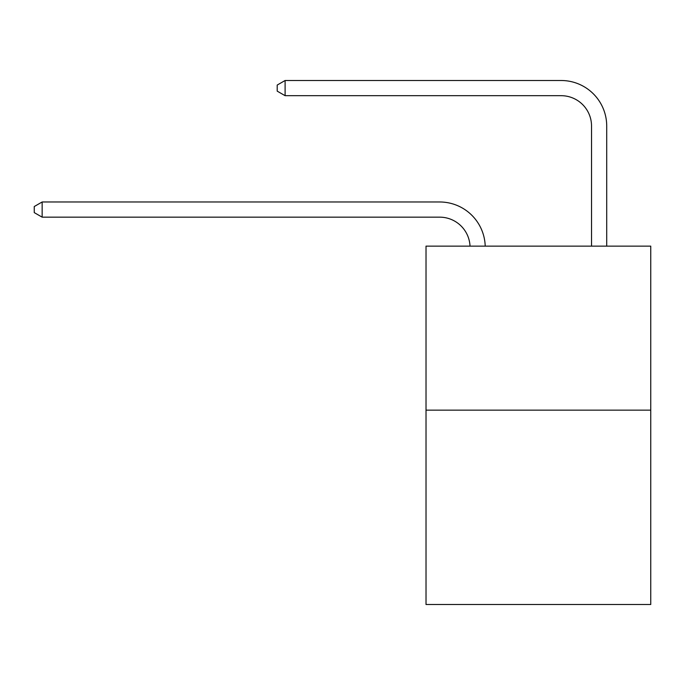 <?xml version="1.0" encoding="UTF-8"?>
<svg xmlns="http://www.w3.org/2000/svg" width="685" height="685" viewBox="0 0 685 685"><rect width="100%" height="100%" fill="white"/><g stroke="black" fill="none" stroke-linecap="round" stroke-linejoin="round"><path stroke-width="1.03" d="M650.75 410.135L650.75 246.138L426.019 246.138L426.019 604.495L650.75 604.495L650.75 410.135L426.019 410.135M470.021 246.138A30.371 30.371 0 0 0 439.684 217.162A30.371 30.371 0 0 1 470.021 246.138A30.371 30.371 0 0 0 439.684 217.162A30.371 30.371 0 0 1 470.021 246.138A30.371 30.371 0 0 0 439.684 217.162A30.371 30.371 0 0 1 470.021 246.138A30.371 30.371 0 0 0 439.684 217.162A30.371 30.371 0 0 1 470.021 246.138A30.371 30.371 0 0 0 439.684 217.162A30.371 30.371 0 0 1 470.021 246.138A30.371 30.371 0 0 0 439.684 217.162A30.371 30.371 0 0 1 470.021 246.138A30.371 30.371 0 0 0 439.684 217.162A30.371 30.371 0 0 1 470.021 246.138A30.371 30.371 0 0 0 439.684 217.162A30.371 30.371 0 0 1 470.021 246.138A30.371 30.371 0 0 0 439.684 217.162A30.371 30.371 0 0 1 470.021 246.138A30.371 30.371 0 0 0 439.684 217.162A30.371 30.371 0 0 1 470.021 246.138A30.371 30.371 0 0 0 439.684 217.162A30.371 30.371 0 0 1 470.021 246.138A30.371 30.371 0 0 0 439.684 217.162A30.371 30.371 0 0 1 470.021 246.138A30.371 30.371 0 0 0 439.684 217.162A30.371 30.371 0 0 1 470.021 246.138A30.371 30.371 0 0 0 439.684 217.162A30.371 30.371 0 0 1 470.021 246.138A30.371 30.371 0 0 0 439.684 217.162A30.371 30.371 0 0 1 470.021 246.138A30.371 30.371 0 0 0 439.684 217.162A30.371 30.371 0 0 1 470.021 246.138A30.371 30.371 0 0 0 439.684 217.162A30.371 30.371 0 0 1 470.021 246.138A30.371 30.371 0 0 0 439.684 217.162A30.371 30.371 0 0 1 470.021 246.138A30.371 30.371 0 0 0 439.684 217.162A30.371 30.371 0 0 1 470.021 246.138A30.371 30.371 0 0 0 439.684 217.162L42.145 217.162L34.25 212.607L34.25 206.536L42.145 201.981L439.684 201.981A45.553 45.553 0 0 1 485.211 246.138M591.532 246.138L591.532 126.057A30.371 30.371 0 0 0 561.161 95.686L285.106 95.686L277.202 91.131L277.202 85.06L285.106 80.505L561.161 80.505A45.553 45.553 0.4 0 1 606.713 126.057L606.713 246.138M42.145 201.981L439.684 201.981L42.145 201.981L439.684 201.981L42.145 201.981L439.684 201.981L42.145 201.981L439.684 201.981L42.145 201.981L439.684 201.981L42.145 201.981L439.684 201.981L42.145 201.981L439.684 201.981L42.145 201.981L439.684 201.981L42.145 201.981L439.684 201.981L42.145 201.981L439.684 201.981L42.145 201.981L439.684 201.981L42.145 201.981L439.684 201.981L42.145 201.981L439.684 201.981L42.145 201.981L439.684 201.981L42.145 201.981L439.684 201.981L42.145 201.981L439.684 201.981L42.145 201.981L439.684 201.981L42.145 201.981L439.684 201.981L42.145 201.981L439.684 201.981L42.145 201.981L42.145 217.162M591.532 126.057A30.371 30.371 -179.6 0 0 561.161 95.686M285.106 80.505L285.106 95.686"/></g></svg>
